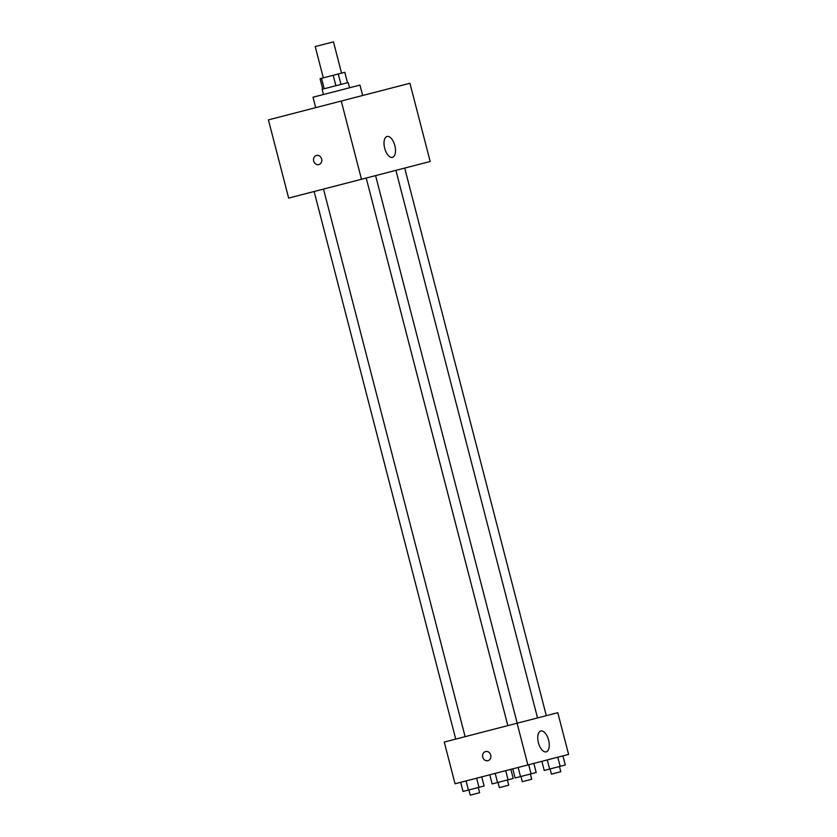 <?xml version="1.0" encoding="UTF-8"?>
<svg xmlns="http://www.w3.org/2000/svg" width="837" height="837" viewBox="0 0 837 837"><rect width="100%" height="100%" fill="white"/><g stroke="black" fill="none" stroke-linecap="round" stroke-linejoin="round"><path stroke-width="1.26" d="M341.559 73.143L333.471 41.85L315.214 46.569L323.312 77.862M340.973 84.422L338.274 73.991L344.802 72.306L347.501 82.727M324.201 88.753L321.513 78.322L320.069 78.699L322.768 89.13M321.513 78.322L338.274 73.991M335.888 85.74L333.189 75.309M323.448 94.518L322.099 89.297L348.171 82.56L349.521 87.77M362.651 95.502L359.952 85.081L313.017 97.218L315.716 107.649M361.479 179.264L288.65 198.097L268.415 119.879L409.942 83.271L430.176 161.499L361.479 179.264L341.255 101.036M392.459 157.346A10.776 5.252 -104.5 0 1 384.675 148.233A10.776 5.252 -104.5 0 1 387.06 136.483A10.776 5.252 -104.5 0 1 394.844 145.596A10.776 5.252 -104.5 0 1 392.459 157.346M318.824 164.565A4.708 4.112 75.5 0 1 313.666 161.028A4.708 4.112 75.5 0 1 316.47 155.441A4.708 4.112 75.5 0 1 321.628 158.967A4.708 4.112 75.5 0 1 318.824 164.565A4.708 4.112 75.5 0 1 313.666 161.028A4.708 4.112 75.5 0 1 316.47 155.441M527.875 764.945L455.046 783.777L444.248 742.063L557.798 712.695L568.585 754.419L527.875 764.945L517.088 723.22M538.421 742.743A10.776 5.252 -104.5 0 1 540.817 730.994A10.776 5.252 -104.5 0 1 548.601 740.107A10.776 5.252 -104.5 0 1 546.205 751.856A10.776 5.252 -104.5 0 1 538.421 742.743M487.919 760.676A4.708 4.112 75.5 0 1 482.761 757.14A4.708 4.112 75.5 0 1 485.554 751.542A4.708 4.112 75.5 0 1 490.723 755.079A4.708 4.112 75.5 0 1 487.919 760.676A4.708 4.112 75.5 0 1 482.761 757.14A4.708 4.112 75.5 0 1 485.565 751.542M512.767 768.847L515.121 777.981L536.193 772.53L533.839 763.396M520.52 776.579L518.155 767.456M531.056 773.859L528.691 764.736M530.355 774.037L531.704 779.257L522.319 781.685L520.97 776.464M541.863 761.325L544.228 770.448L549.627 769.057L565.299 764.997L562.945 755.874M549.627 769.057L547.262 759.933M560.162 766.326L557.798 757.203M559.461 766.514L560.811 771.724L553.822 773.534L551.416 774.152L550.076 768.941M460.685 782.323L463.049 791.446L468.438 790.055L484.121 785.995L481.756 776.872M468.438 790.055L466.083 780.921M478.973 787.324L476.619 778.201M478.272 787.512L479.622 792.723L472.643 794.533L470.237 795.15L468.887 789.94M489.791 774.79L492.146 783.924L513.227 778.473L510.863 769.339M497.544 782.522L495.19 773.398M508.08 779.802L505.726 770.668M507.379 779.979L508.729 785.2L499.344 787.627L497.994 782.407M537.532 717.937L395.911 170.361M366.208 178.04L507.818 725.616M375.593 175.613L517.203 723.189M465.121 736.665L323.511 189.089M455.736 739.092L314.126 191.516M546.31 715.666L404.7 168.091"/></g></svg>

